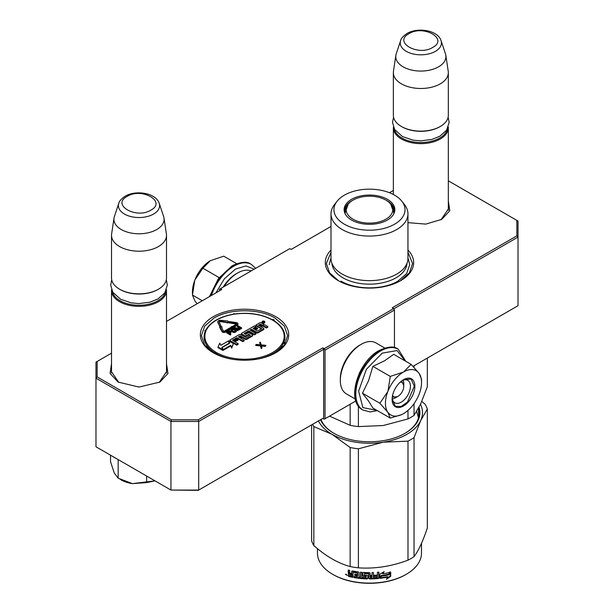 <?xml version="1.0" encoding="UTF-8"?>
<svg xmlns="http://www.w3.org/2000/svg" width="614" height="614" viewBox="0 0 614 614"><rect width="100%" height="100%" fill="white"/><g stroke="black" fill="none" stroke-linecap="round" stroke-linejoin="round"><path stroke-width="0.92" d="M448.335 207.417L448.45 208.883L441.044 219.751M166.501 370.135L166.617 371.6L159.21 382.461M330.992 250.059A44.177 25.504 0 0 0 338.237 280.621A44.177 25.504 0 0 0 400.712 280.621L400.712 280.621A44.177 25.504 0 0 0 407.957 250.059M213.288 316.694A44.177 25.504 0 0 0 213.288 352.758A44.177 25.504 0 0 0 275.763 352.758L275.763 352.758A44.177 25.504 0 0 0 275.763 316.694A44.177 25.504 0 0 0 213.288 316.694M448.335 200.985L449.801 210.74L441.75 219.351L425.763 224.11L407.957 222.644M166.501 363.703L167.967 373.45L159.916 382.069L139.01 387.066L118.103 382.069L110.052 373.45L111.525 363.703M111.525 353.157L97.15 361.462L97.15 376.927L171.429 419.815L198.222 419.815L322.826 347.869L324.215 348.675L393.635 308.596L392.246 307.791L516.85 235.853L516.85 220.388L448.335 180.831M393.359 190.447L389.437 192.712M330.992 226.451L291.174 249.438L289.785 248.639L220.365 288.718L221.754 289.516L166.501 321.421M393.774 308.834L518.024 237.096L516.85 235.853M413.045 366.32L518.024 305.711L518.024 221.063L516.85 220.388M220.365 288.718L219.536 289.202L219.536 290.798M97.15 376.927L95.976 378.17L95.976 362.137L97.15 361.462M324.215 348.675L325.052 350.118L325.052 418.733L324.215 419.209L322.826 418.41L323.662 417.927L198.706 490.064L170.945 490.064L95.976 446.785L95.976 378.17L170.945 421.457L171.429 419.815M198.222 419.815L198.706 421.457L323.662 349.312L322.826 347.869M170.945 421.457L198.706 421.457L198.706 490.064L198.222 490.348L170.945 490.064L170.945 421.457M323.662 417.927L323.662 349.312M325.052 350.118L394.464 310.039L394.464 347.585M393.635 308.596L394.464 310.039M118.824 382.468L111.403 371.6L111.525 370.135M355.828 400.957L325.052 418.733M338.629 280.844L329.557 272.846L326.379 263.467L330.992 252.27M407.957 252.27L412.57 263.467L409.392 272.846L400.328 280.844M213.672 352.981L204.608 344.984L201.43 335.605L204.708 326.088L214.048 318.014C229.92 308.374 259.131 308.374 274.995 318.014L284.343 326.088L287.621 335.605L284.443 344.984L275.371 352.981M166.501 373.059L166.501 290.476A27.484 15.872 -0 0 1 158.45 301.704A27.484 15.872 180 0 1 128.495 305.143A27.484 15.872 180 0 1 111.525 290.476A27.484 15.872 180 0 1 111.556 289.731M166.501 290.476A27.484 15.872 -0 0 0 166.471 289.724M165.504 291.765A26.701 15.419 -0 0 1 157.89 300.737A26.701 15.419 180 0 1 130.36 304.421A26.701 15.419 180 0 1 112.515 291.765M157.89 289.516L158.45 289.194L157.89 289.516A26.701 15.419 180 0 1 120.129 289.516L119.576 289.194A27.484 15.872 180 0 1 111.525 277.973L111.525 235.331A27.484 15.872 180 0 1 111.625 233.957L114.027 218.047A25.074 14.475 180 0 1 114.388 216.558L118.786 203.395A20.6 11.889 0 0 0 129.354 216.151A20.6 11.889 0 0 0 153.577 214.056A20.6 11.889 -0 0 0 159.233 203.395L163.631 216.558A25.074 14.475 -0 0 1 163.992 218.047L166.394 233.957A27.484 15.872 -0 0 1 166.501 235.331A27.484 15.872 -0 0 1 158.45 246.552A27.484 15.872 180 0 1 128.495 249.99A27.484 15.872 180 0 1 111.525 235.331M166.501 235.331L166.501 277.973A27.484 15.872 -0 0 1 158.45 289.194A27.484 15.872 180 0 1 119.576 289.194M163.992 218.047A25.074 14.475 -0 0 1 156.747 229.536A25.074 14.475 180 0 1 128.418 232.422A25.074 14.475 180 0 1 114.027 218.047M448.335 210.349L448.335 127.766A27.484 15.872 -0 0 1 440.284 138.987A27.484 15.872 180 0 1 410.329 142.425A27.484 15.872 180 0 1 393.359 127.766A27.484 15.872 180 0 1 393.39 127.014M448.335 127.766A27.484 15.872 -0 0 0 448.304 127.014M447.337 129.047A26.701 15.419 -0 0 1 439.724 138.027A26.701 15.419 180 0 1 412.186 141.711A26.701 15.419 180 0 1 394.349 129.047M439.724 126.799L440.284 126.484L439.724 126.799A26.701 15.419 180 0 1 401.963 126.799L401.41 126.484A27.484 15.872 180 0 1 393.359 115.263L393.359 72.613A27.484 15.872 180 0 1 393.459 71.239L395.861 55.329A25.074 14.475 180 0 1 396.222 53.84L400.62 40.677A20.6 11.889 0 0 0 411.188 53.433A20.6 11.889 0 0 0 435.41 51.338A20.6 11.889 -0 0 0 441.067 40.677L445.465 53.84A25.074 14.475 -0 0 1 445.825 55.329L448.228 71.239A27.484 15.872 -0 0 1 448.335 72.613A27.484 15.872 -0 0 1 440.284 83.842A27.484 15.872 180 0 1 410.329 87.28A27.484 15.872 180 0 1 393.359 72.613M448.335 72.613L448.335 115.263A27.484 15.872 -0 0 1 440.284 126.484A27.484 15.872 180 0 1 401.41 126.484M445.825 55.329A25.074 14.475 -0 0 1 438.573 66.826A25.074 14.475 180 0 1 410.252 69.712A25.074 14.475 180 0 1 395.861 55.329M110.543 455.619L110.543 461.759L114.281 473.026L118.172 478.199L132.401 483.625L155.012 480.869M146.639 476.034L146.639 482.596L132.401 483.625A25.527 14.736 180 0 1 120.121 479.304M146.639 482.596L154.989 480.854M118.172 460.239L118.172 478.199M403.152 380.112A11.781 6.8 -60 0 1 403.766 383.382L403.766 386.267A8.243 4.758 -60 0 1 397.933 396.368L395.439 397.811L397.933 396.368A8.243 4.758 120 0 1 392.576 395.385M392.3 398.908A11.781 6.8 120 0 0 395.439 397.811M400.236 382.115A8.243 4.758 -60 0 1 403.766 386.267M397.381 396.69L392.868 397.135L392.323 396.736M401.28 381.217L401.894 381.494L403.766 385.623M385.438 403.26A25.527 14.736 120 0 0 387.856 412.286L379.859 403.26L387.749 391.724A25.527 14.736 120 0 0 385.438 403.26M403.713 371.877L411.119 364.371L393.712 354.324L384.617 360.748L372.875 366.351L368.523 380.764L362.452 393.206L368.569 401.049L372.867 408.034L390.274 418.088L387.856 412.286C391.463 416.891 396.675 417.359 403.49 413.683C410.305 409.484 415.517 402.999 419.124 394.234A25.527 14.736 120 0 0 421.542 382.422A25.527 14.736 120 0 0 419.232 373.55L419.009 373.243A25.527 14.736 -60 0 0 403.713 371.877L403.268 372.13A25.527 14.736 -60 0 0 387.971 391.164L387.749 391.724M402.316 380.442A12.955 7.483 -60 0 1 407.75 380.335A12.955 7.483 -60 0 1 410.428 386.267A12.955 7.483 -60 0 1 404.772 399.307A12.955 7.483 -60 0 1 394.787 402.776A12.955 7.483 -60 0 1 392.169 398.026M376.912 410.367L362.843 407.604L358.63 391.103L366.404 369.244L382.23 353.134L397.028 350.563L405.378 361.063M392.108 399.415A16.102 9.294 -60 0 1 403.49 379.69A16.102 9.294 -60 0 1 414.872 386.267A16.102 9.294 -60 0 1 403.49 405.984A16.102 9.294 -60 0 1 392.108 399.415M401.671 414.619L390.274 418.088M362.452 393.206L379.859 403.26M387.971 391.164L390.281 376.405L403.268 372.13M372.875 366.351L390.281 376.405M411.119 364.371L419.009 373.243M419.232 373.55L421.542 379.199L421.542 380.496M403.352 379.774L411.065 379.076L414.32 386.267L407.466 402.07L401.042 406.506L395.355 406.284L392.108 399.246M254.173 269.201L245.968 265.923L235.5 269.078L224.294 278.886L215.882 292.909M192.458 293.822L192.458 291.842A25.527 14.736 -60 0 1 194.768 280.306L194.991 279.746A25.527 14.736 120 0 1 210.287 260.712L223.719 256.176L236.666 263.652M210.287 260.712L202.881 268.211L194.991 279.746M219.144 277.597L202.881 268.211M194.768 280.306L192.458 295.065L194.876 300.868L197.125 303.738M202.305 300.745L192.458 295.065M223.181 287.091A27.484 15.872 120 0 1 236.198 273.806L237.58 273.007A29.449 17 120 0 0 224.049 286.592M251.118 270.966A29.449 17 120 0 0 237.58 273.007L236.198 273.806M355.291 399.016L346.419 393.896A29.449 17 -60 0 1 340.317 380.411L340.317 378.815A27.484 15.872 -60 0 1 359.758 345.145L361.147 344.347A29.449 17 -60 0 1 375.868 342.888L384.74 348.008M359.113 373.819A29.449 17 -60 0 1 364.831 363.918M340.317 380.411A29.449 17 -60 0 1 361.147 344.347L359.758 345.145M407.957 258.417A38.482 22.219 180 0 1 396.69 274.128A38.482 22.219 -0 0 1 354.746 278.948A38.482 22.219 -0 0 1 330.992 258.417L330.992 213.849A38.482 22.219 -0 0 0 354.746 234.379A38.482 22.219 -0 0 0 396.69 229.559A38.482 22.219 180 0 0 407.957 213.849L407.957 258.417M329.541 416.139L350.149 425.31A58.906 34.008 -0 0 0 358.399 426.592L358.399 406.031M350.149 425.31L350.149 404.242M358.399 426.592L383.197 425.533L407.995 418.917A58.906 34.008 -0 0 0 414.036 415.432L414.036 403.659M414.036 367.364L414.036 365.752M407.995 418.917L407.995 410.421M414.036 415.432L420.682 403.889L427.329 386.789L427.329 358.077M392.899 207.954A24.936 14.398 180 0 1 394.357 211.93M344.807 213.073A24.936 14.398 -0 0 1 344.538 210.963A24.936 14.398 -0 0 1 351.845 200.786A24.936 14.398 180 0 1 352.789 200.271M386.168 200.271A24.936 14.398 180 0 1 394.411 210.963A24.936 14.398 180 0 1 394.142 213.073M344.592 211.93A24.936 14.398 180 0 1 346.05 207.954M351.546 199.335A25.358 14.636 -0 0 0 344.577 212.459A25.358 14.636 -0 0 0 362.045 223.68A25.358 14.636 -0 0 0 387.403 220.035A25.358 14.636 -0 0 0 394.372 212.459A25.358 14.636 -0 0 0 381.363 196.756A25.358 14.636 -0 0 0 351.546 199.335M394.602 224.187A35.535 20.515 -0 0 0 401.917 201.308A35.535 20.515 -0 0 0 344.347 195.175A35.535 20.515 -0 0 0 337.032 201.308A35.535 20.515 -0 0 0 349.32 226.581A35.535 20.515 -0 0 0 394.602 224.187M331.951 263.337A37.554 21.682 -0 0 0 355.798 282.67A37.554 21.682 -0 0 0 396.03 277.804A37.554 21.682 180 0 0 407.005 263.337M337.032 201.308L334.346 204.784A38.482 22.219 -0 0 0 330.992 213.849M401.917 201.308L404.603 204.784A38.482 22.219 180 0 1 407.957 213.849M416.645 411.534L418.495 417.919M407.957 257.865L409.722 264.672L406.66 273.56L397.933 281.105C383.121 290.107 355.836 290.107 341.016 281.105M329.227 264.672L330.992 257.865M421.78 401.426L425.118 404.258A58.906 34.008 180 0 1 427.329 409.016L427.329 528.048C422.892 541.256 418.464 550.804 414.036 556.683A58.906 34.008 180 0 1 411.127 558.487A58.906 34.008 180 0 1 407.995 560.168L407.995 441.144L383.243 442.195A53.011 30.608 -0 0 0 420.667 420.59L414.036 437.652A58.906 34.008 180 0 1 407.995 441.144M427.329 409.016L420.667 420.59M420.483 404.304A53.011 30.608 180 0 1 420.697 420.529M383.243 442.195L383.144 442.21A53.011 30.608 180 0 1 332.028 434.305L313.838 426.576A58.906 34.008 180 0 1 312.618 424.305M331.951 434.259A53.011 30.608 180 0 1 318.451 420.935M320.976 419.477A49.673 28.681 -0 0 0 334.077 433.4M404.879 433.4A49.673 28.681 -0 0 0 419.147 413.283A49.673 28.681 -0 0 0 418.564 408.878M418.74 416.967A49.673 28.681 -0 0 0 418.564 416.254M320.531 419.73A50.463 29.134 -0 0 0 333.793 433.238A50.463 29.134 -0 0 0 405.156 433.238L405.156 433.238A50.463 29.134 -0 0 0 419.055 407.212M383.144 442.21L358.399 448.819A58.906 34.008 180 0 1 350.149 447.537L332.028 434.305M407.995 560.168C391.463 566.392 374.931 568.955 358.399 567.843A58.906 34.008 180 0 1 350.149 566.568L350.149 447.537M350.149 566.568C338.045 563.245 325.942 556.261 313.838 545.6L313.838 426.576M313.838 545.6A58.906 34.008 180 0 1 311.628 540.842L311.628 424.88M414.036 556.683L414.036 437.652M358.399 567.843L358.399 448.819M389 574.566A52.029 30.04 180 0 1 381.325 575.978L379.782 578.35L379.782 574.274L384.126 571.611L382.722 573.821A52.029 30.04 180 0 0 390.381 572.279L389 574.566L388.708 574.151A51.246 29.587 180 0 1 381.148 575.533L379.629 577.904M390.067 571.864L388.708 574.151M381.325 575.978L381.148 575.533M383.059 573.299A51.246 29.587 180 0 1 382.522 573.376L383.313 572.125M382.722 573.821L382.522 573.376M387.772 577.022L386.344 579.34L390.704 576.3L390.704 572.194L389.161 574.758A52.029 30.04 180 0 1 381.486 576.178L380.104 578.311A52.029 30.04 180 0 0 387.772 577.022L387.495 576.6A51.246 29.587 180 0 1 380.427 577.805M390.381 572.732L390.381 575.886L386.989 578.296M381.302 575.732L379.997 578.02M390.704 576.3L390.381 575.886M352.904 576.899A51.246 29.587 180 0 1 349.136 576.062L348.529 575.41L348.537 573.56M368.868 574.006L368.868 578.442L368.63 573.806A52.029 30.04 180 0 1 364.547 573.676L364.547 575.249A52.029 30.04 180 0 0 367.218 575.356L367.824 575.863L367.824 578.434L367.218 578.918A52.029 30.04 180 0 1 354.078 577.597L354.078 576.416A52.029 30.04 180 0 0 357.225 576.914L357.455 575.755A52.029 30.04 180 0 1 354.792 575.349L354.792 574.167A52.029 30.04 180 0 0 357.455 574.574L357.225 572.969A52.029 30.04 180 0 1 353.142 572.294L352.904 577.383A52.029 30.04 180 0 1 348.821 576.477L349.136 576.062M349.113 573.537L348.215 572.57L348.529 572.156L349.42 573.115L348.315 573.729M348.215 572.57L348.215 570.007A52.029 30.04 180 0 0 349.665 570.368L349.665 572.624L350.272 573.261A52.029 30.04 180 0 0 351.73 573.583L351.73 571.319L352.336 570.951A52.029 30.04 180 0 0 358.384 571.933L358.99 572.509L358.99 577.145A52.029 30.04 180 0 0 360.441 577.298L360.579 576.853A51.246 29.587 180 0 1 360.441 576.838M378.738 572.148L378.738 577.505L378.27 578.511L378.876 577.951L378.876 572.133A52.029 30.04 180 0 1 377.426 572.271L377.426 575.034A52.029 30.04 180 0 1 374.049 575.272L374.049 576.454A52.029 30.04 180 0 0 377.426 576.216L377.188 577.429A52.029 30.04 180 0 1 373.458 577.667L373.458 572.54A52.029 30.04 180 0 1 372.007 572.593L372.007 575.349A52.029 30.04 180 0 1 370.081 575.379L370.081 573.123L369.474 572.624A52.029 30.04 180 0 1 363.427 572.425L362.82 572.877L362.82 575.825L363.427 576.369A52.029 30.04 180 0 0 366.097 576.508L366.097 577.697A52.029 30.04 180 0 1 361.899 577.436L361.899 572.309A52.029 30.04 180 0 1 360.441 572.171L360.441 577.298M370.081 575.379L370.073 574.927A51.246 29.587 180 0 1 370.073 574.927L370.073 573.046M373.458 577.667L373.404 577.214A51.246 29.587 180 0 0 373.458 577.214M378.14 578.066A51.246 29.587 180 0 1 369.474 578.488L368.876 577.989M378.27 578.511A52.029 30.04 180 0 1 369.474 578.941L369.474 578.488M367.218 578.918L367.249 578.465A51.246 29.587 180 0 1 354.316 577.168L354.078 577.597M357.225 572.969L357.409 572.532A51.246 29.587 180 0 1 353.388 571.864L353.157 572.271M353.142 572.294L353.388 571.864M371.769 577.728A52.029 30.04 180 0 1 370.319 577.751L370.081 576.569A52.029 30.04 180 0 0 372.007 576.538L371.769 577.728M372.007 576.538L371.969 576.086L371.969 576.538M351.73 575.955A52.029 30.04 180 0 1 349.903 575.548L349.665 574.305A52.029 30.04 180 0 0 351.73 574.765L351.991 575.533A51.246 29.587 180 0 1 351.73 575.471M351.73 574.765L351.991 574.343A51.246 29.587 180 0 1 349.965 573.89L349.665 574.305M351.991 574.343L351.991 575.533M371.969 576.086A51.246 29.587 180 0 1 370.073 576.116L370.303 577.298M357.455 574.105A51.246 29.587 180 0 0 357.64 574.128L357.409 572.532M355.007 574.197L355.007 574.911A51.246 29.587 180 0 0 357.64 575.318L357.409 576.469M354.316 576.454L354.316 577.168M367.847 577.981L367.249 578.465M368.876 573.553L368.646 573.353A51.246 29.587 180 0 1 364.624 573.23L364.386 573.722M377.311 576.231L377.311 575.771A51.246 29.587 180 0 1 374.049 576.001M373.404 572.54L373.404 577.214M362.92 572.609L362.92 575.379L363.519 575.917A51.246 29.587 180 0 0 366.151 576.055L366.151 577.244M360.579 572.187L360.579 576.853M351.991 570.966L351.991 573.154A51.246 29.587 180 0 1 351.73 573.1M348.529 570.084L348.529 572.156M348.821 576.477L348.215 575.825L348.529 573.63M347.217 575.372L345.398 574.336M369.474 578.941L368.868 578.442M421.503 543.321L421.503 553.076A52.029 30.04 180 0 1 406.268 574.313A52.029 30.04 180 0 1 332.681 574.313A52.029 30.04 180 0 1 317.446 553.076L317.446 548.647M405.708 574.635L406.268 574.313L405.708 574.635A51.246 29.587 180 0 1 333.241 574.635L332.681 574.313M346.235 574.182L346.066 574.781L346.419 574.244M385.953 200.149A23.301 13.454 180 0 1 390.765 204.193A23.301 13.454 180 0 1 382.668 220.748A23.301 13.454 180 0 1 352.996 219.175A23.301 13.454 -0 0 1 348.184 204.193A23.301 13.454 -0 0 1 385.953 200.149M390.765 204.193L393.82 212.851A24.345 14.053 180 0 1 393.751 213.91M348.184 204.193L345.129 212.851A24.345 14.053 -0 0 0 345.198 213.91M222.514 331.468A2.118 1.228 0 0 0 225.515 331.468L231.371 328.091L230.48 327.577L224.624 330.961A0.867 0.499 180 0 1 223.181 330.731L221.462 326.986L222.068 326.894L220.533 326.379L219.643 327.27L220.249 327.178L221.961 330.915A2.118 1.228 0 0 0 222.514 331.468M219.643 327.27L221.961 331.56A2.118 1.228 0 0 0 222.514 332.113A2.118 1.228 0 0 0 225.515 332.113L231.371 328.736L231.371 328.091M235.308 314.061A1.174 0.683 180 0 1 234.057 313.777A1.174 0.683 180 0 1 233.22 314.383A39.664 22.895 0 0 0 206.511 329.802A1.174 0.683 180 0 1 205.46 330.286A1.174 0.683 180 0 1 205.951 331.007A39.664 22.895 0 0 0 215.721 352.075A1.174 0.683 180 0 1 215.928 352.843A1.174 0.683 180 0 1 217.256 352.958A39.664 22.895 0 0 0 253.736 358.599A1.174 0.683 180 0 1 254.994 358.883A1.174 0.683 180 0 1 255.831 358.277A39.664 22.895 0 0 0 282.54 342.858A1.174 0.683 180 0 1 283.591 342.374A1.174 0.683 180 0 1 283.1 341.653A39.664 22.895 0 0 0 273.322 320.585A1.174 0.683 180 0 1 273.123 319.817L272.562 319.503A0.783 0.453 0 0 0 272.57 320.14L272.57 320.14A39.664 22.895 0 0 0 235.308 314.061L235.139 314.076M253.436 328.743L255.938 327.3L255.938 326.663L254.518 325.842L241.693 333.248A0.982 0.568 0 0 0 241.402 333.655A0.982 0.568 0 0 0 241.693 334.054L244.525 335.689A0.982 0.568 0 0 0 245.915 335.689L248.854 334.246L250.274 335.321L246.298 337.608L240.696 334.63A0.982 0.568 0 0 0 239.306 334.63L230.181 339.895A0.982 0.568 0 0 0 229.889 340.302A0.982 0.568 0 0 0 230.181 340.701L236.735 344.485L238.148 343.663L234.425 341.514L238.148 339.365L237.457 338.966L233.734 341.115L232.537 340.171L236.943 337.631L242.776 340.993L244.188 340.179L240.473 338.03L242.33 336.956L245.354 338.705A0.982 0.568 0 0 0 246.744 338.705L252.354 335.467A0.982 0.568 0 0 0 252.646 335.06A0.982 0.568 0 0 0 252.354 334.661L249.33 332.911A0.982 0.568 0 0 0 247.941 332.911L245.5 334.323L243.988 333.632L248.609 330.892L254.434 334.262L255.854 333.44L250.021 330.079L251.441 329.257L256.575 332.228A0.982 0.568 0 0 0 257.964 332.228L263.575 328.989A0.982 0.568 0 0 0 263.859 328.59A0.982 0.568 0 0 0 263.575 328.183L260.543 326.441L261.963 325.62A0.982 0.568 180 0 1 263.352 325.62L266.376 327.369L267.796 326.548L264.964 324.913A1.259 0.729 0 0 0 263.183 324.913A1.259 0.729 0 0 0 263.552 324.399A1.259 0.729 0 0 0 263.183 323.893L261.242 322.764A0.982 0.568 0 0 0 259.852 322.764L255.884 325.059L261.741 328.697L257.327 330.992L254.994 329.641L257.604 328.137L256.905 327.738L254.296 329.242L253.014 328.429L255.938 326.663M255.547 329.964L257.604 328.782L257.604 328.137M255.884 325.059L255.884 325.704L261.411 328.889M261.103 326.755L261.963 326.264A0.982 0.568 0 0 1 263.352 326.264L266.376 328.006L267.796 327.193L267.796 326.548M250.581 330.401L251.441 329.902L256.575 332.865A0.982 0.568 0 0 0 257.964 332.865L263.575 329.626A0.982 0.568 0 0 0 263.859 329.227L263.859 328.59M244.41 333.955L248.609 331.537L254.434 334.899L255.854 334.085L255.854 333.44M241.026 338.352L242.33 337.593L245.354 339.342A0.982 0.568 0 0 0 246.744 339.342L252.354 336.104A0.982 0.568 0 0 0 252.646 335.704L252.646 335.06M232.875 340.616L236.943 338.268L242.776 341.637L244.188 340.816L244.188 340.179M234.985 341.837L238.148 340.01L238.148 339.365M229.889 340.302L229.889 340.939A0.982 0.568 0 0 0 230.181 341.338L236.735 345.122L238.148 344.308L238.148 343.663M241.402 333.655L241.402 334.292A0.982 0.568 0 0 0 241.693 334.691L244.525 336.326A0.982 0.568 0 0 0 245.915 336.326L248.409 334.883L249.936 335.513M262.063 321.813L262.063 322.457A1.358 0.783 0 0 0 262.462 323.01A1.358 0.783 0 0 0 263.936 323.179A1.358 0.783 0 0 0 264.772 322.457L264.772 321.813A1.358 0.783 0 0 0 264.381 321.26A1.358 0.783 0 0 0 262.899 321.091A1.358 0.783 0 0 0 262.063 321.813A1.358 0.783 0 0 0 262.462 322.365A1.358 0.783 0 0 0 263.936 322.534A1.358 0.783 0 0 0 264.772 321.813M218.016 346.987L218.016 347.624L222.905 350.448L221.8 347.432L229.26 343.119L228.278 341L220.817 345.306L219.804 343.126L218.016 346.987L222.905 349.803M222.237 347.493L223.227 350.264L230.695 345.951L231.685 348.077L233.458 343.617L228.6 340.808L229.697 343.188L222.237 347.493L223.227 349.619L230.695 345.306L231.685 347.44L233.458 343.617M228.6 340.808L229.467 343.326M227.157 322.365L227.157 323.01L228.684 322.488L227.779 320.961L220.979 320.324A2.51 1.451 0 0 0 217.84 321.736A2.51 1.451 0 0 0 217.924 322.104L219.827 326.257L221.04 326.065L219.137 321.92A1.259 0.729 180 0 1 219.098 321.736A1.259 0.729 180 0 1 220.664 321.03L227.157 322.365L228.684 321.843M219.213 322.074A1.259 0.729 0 0 1 220.664 321.675L227.157 322.634M217.84 321.736L217.84 322.373A2.51 1.451 0 0 0 217.924 322.741L220.05 326.863M221.738 327.584L222.068 326.894M233.067 327.753L237.319 325.297A2.118 1.228 0 0 0 237.94 324.43L237.94 323.793A2.118 1.228 0 0 0 236.344 322.603L229.222 321.552L228.907 322.25L236.029 323.309A0.867 0.499 180 0 1 236.428 324.146L231.708 326.871L231.24 326.594L231.255 327.638L233.067 327.653L232.599 327.385L237.319 324.66A2.118 1.228 0 0 0 237.94 323.793M231.371 328.275L233.067 328.298L233.067 327.653M231.24 326.594L231.255 327.638M236.482 324.108A0.867 0.499 0 0 0 236.029 323.946L236.029 323.309M228.907 322.25L228.907 322.895L236.029 323.946M229.774 333.463L230.971 332.673L230.473 331.007L229.022 330.908L226.62 332.197L230.457 334.407L230.933 334.131L229.222 333.141L231.048 331.706M226.62 332.197L226.62 332.834L230.457 335.044L230.933 334.131M231.017 329.941L231.194 331.23L233.711 332.504L236.283 331.591L236.26 330.017L233.742 328.743L231.493 329.38L231.194 330.593L233.228 331.767L234.84 331.775L236.436 330.67M237.395 329.288L239.475 329.841L240.112 329.472L238.217 326.441L241.233 328.183L241.709 327.907L237.879 325.696L237.157 326.111L239.383 328.782L234.763 327.492L234.049 327.907L237.879 330.117L238.355 329.841L235.339 328.099L239.475 329.196L240.112 328.828M234.049 327.907L234.049 328.551L237.879 330.762L238.355 329.841M237.157 326.111L238.692 328.582M239.161 327.63L241.233 328.828L241.709 327.907M261.549 346.05L265.233 346.396L265.923 345.352L261.127 344.853L260.374 342.151L259.676 342.551L260.305 344.784L256.437 344.423L255.746 344.822L260.428 345.252L261.295 348.031L261.994 347.624L261.364 345.398L265.233 345.759L265.923 345.352M255.746 344.822L255.746 345.459L260.428 345.897L261.295 348.668L261.994 347.624M259.676 342.551L260.121 344.761M266.376 328.006L266.376 327.369M251.441 329.902L251.441 329.257M254.434 334.899L254.434 334.262M248.609 331.537L248.609 330.892M242.33 337.593L242.33 336.956M242.776 341.637L242.776 340.993M236.943 338.268L236.943 337.631M236.735 345.122L236.735 344.485M230.695 345.951L230.695 345.306M231.685 348.077L231.685 347.44M223.227 350.264L223.227 349.619M221.04 326.548L221.04 326.065M219.827 326.894L219.827 326.257M220.249 327.815L220.249 327.178M230.971 332.673L230.971 332.036M230.657 332.957L230.657 332.312M230.457 335.044L230.457 334.407M236.283 331.591L236.283 330.946M235.96 331.867L235.96 331.23M235.323 332.235L235.323 331.598M234.84 332.42L234.84 331.775M234.364 332.512L234.364 331.867M233.711 332.504L233.711 331.867M233.228 332.412L233.228 331.767M232.744 332.22L232.744 331.583M231.516 331.514L231.516 330.877M231.194 331.23L231.194 330.593M231.025 330.954L231.025 330.309M239.475 329.841L239.475 329.196M237.879 330.762L237.879 330.117M241.233 328.828L241.233 328.183M265.233 346.396L265.233 345.759M261.295 348.668L261.295 348.031M260.428 345.897L260.428 345.252M261.963 324.821L259.852 326.034L258.433 325.22L260.321 324.131L261.963 324.821M241.64 336.556L239.775 337.631L238.493 336.81L239.997 335.866L241.64 336.556M263.053 321.252L264.504 321.966L263.529 321.851L263.675 322.442L262.332 321.667L263.068 321.506M228.73 332.857L227.51 332.151L229.344 331.184L230.403 331.614L228.73 332.857M232.622 329.296L233.827 329.165L235.454 330.01L235.707 330.716L234.832 331.314L233.627 331.445L231.754 330.363L232.622 329.296L232.622 329.941L233.021 329.802L233.021 329.158M258.993 325.543L260.321 324.768L260.321 324.131M261.411 325.136L260.321 324.768M238.915 337.132L239.997 336.503L239.997 335.866M241.079 336.871L239.997 336.503M228.063 332.473L229.022 331.921L229.022 331.276M229.022 331.921L229.344 331.184M229.344 331.829L229.667 331.192M229.667 331.829L229.997 331.284M230.235 331.99L230.235 331.422M233.021 329.802L233.42 329.112M233.42 329.756L233.827 329.165M233.827 329.802L234.233 329.948L234.233 329.304M234.233 329.948L235.454 330.654L235.454 330.01M235.699 330.723L235.699 330.248M231.739 330.34L231.739 329.895M231.839 330.447L231.977 329.664M231.977 330.309L232.622 329.941M127.129 196.411C111.057 204.83 136.308 219.405 150.89 210.126C166.962 201.707 141.711 187.132 127.129 196.411M408.962 33.693C392.891 42.113 418.142 56.688 432.724 47.416C448.796 38.997 423.545 24.414 408.962 33.693M112.216 456.164A35.144 20.293 0 0 0 116.269 458.504M362.59 409.807A35.144 20.293 -60 0 1 357.202 381.647A35.144 20.293 -60 0 1 380.166 350.678A35.144 20.293 -60 0 1 397.742 348.936C394.05 345.935 387.795 346.48 378.984 350.563C357.985 361.646 345.697 401.287 362.59 409.807L363.089 410.098A35.144 20.293 -60 0 1 357.709 381.939A35.144 20.293 -60 0 1 380.665 350.962A35.144 20.293 -60 0 1 398.24 349.228L397.742 348.936M255.677 268.333L251.41 264.45A35.144 20.293 120 0 0 233.834 266.192A35.144 20.293 120 0 0 211.4 295.495M209.497 296.593L218.407 278.579L232.153 265.785C240.895 261.702 247.15 261.165 250.911 264.166A35.144 20.293 120 0 0 233.335 265.908A35.144 20.293 120 0 0 210.671 295.917M225.515 332.113L225.515 331.468M283.906 342.297A40.447 23.355 0 0 0 284.973 336.971C284.804 330.601 281.058 325.128 273.737 320.554L273.79 320.761M256.414 359.29A40.447 23.355 0 0 0 283.292 343.625L283.645 343.464A0.783 0.453 0 0 0 283.875 342.282L283.852 342.451M216.719 354.547L216.719 353.925A40.447 23.355 0 0 0 232.637 359.29M205.951 331.007A0.783 0.622 -157.5 0 0 205.183 331.545A40.447 23.355 0 0 0 204.078 336.971A40.447 23.355 0 0 0 215.153 353.027L215.153 353.334M283.1 341.653A0.783 0.622 22.5 0 1 283.852 342.274L283.645 343.464M273.322 320.585A0.783 0.468 -58.6 0 1 273.737 320.554M255.831 358.277L256.053 359.343M282.54 342.858A0.783 0.614 27.3 0 1 283.292 343.625M217.256 352.958A0.783 0.437 118.7 0 0 216.719 353.925L216.274 354.332M253.736 358.599L253.92 359.651M215.721 352.075A0.783 0.468 121.4 0 0 215.153 353.027L215.238 353.104M206.511 329.802A0.783 0.614 -152.7 0 0 205.836 330.04L205.183 331.445M233.22 314.383L233.082 314.245C219.467 316.809 210.379 322.089 205.813 330.079L205.843 330.033M273.123 319.817A0.783 0.576 40.6 0 1 273.829 320.615A0.783 0.453 0 0 0 272.923 319.702M215.222 353.28A0.783 0.453 0 0 0 216.274 353.887L215.928 352.843A0.783 0.576 -139.4 0 0 215.222 353.28M254.365 359.589A0.783 0.537 130.9 0 1 254.994 358.883A0.783 0.637 6.4 0 1 255.754 359.397M205.406 330.332L205.429 330.14A0.783 0.783 0 0 0 205.022 331.307M234.057 313.777A0.783 0.637 -173.6 0 0 233.32 314.176A0.783 0.783 0 0 1 234.571 313.823A0.783 0.537 -49.1 0 0 234.057 313.777M263.352 326.264L263.352 325.62M261.963 326.264L261.963 325.62M263.575 329.626L263.575 328.989M257.964 332.865L257.964 332.228M256.575 332.865L256.575 332.228M252.354 336.104L252.354 335.467M246.744 339.342L246.744 338.705M245.354 339.342L245.354 338.705M230.181 341.338L230.181 340.701M248.854 334.883L248.854 334.246M248.409 334.883L248.409 334.246M245.915 336.326L245.915 335.689M244.525 336.326L244.525 335.689M241.693 334.691L241.693 334.054M220.664 321.675L220.664 321.03M217.924 322.741L217.924 322.104M221.961 331.56L221.961 330.915M237.319 325.297L237.319 324.66M260.766 324.768L260.766 324.131M240.442 336.503L240.442 335.866M111.525 373.059L111.525 290.476M159.233 203.395C156.017 192.911 135.909 189.749 125.164 196.211C121.181 198.99 119.055 201.384 118.786 203.395M393.359 194.492L393.359 127.766M441.067 40.677C437.851 30.193 417.743 27.039 406.998 33.501C403.014 36.272 400.888 38.667 400.62 40.677M121.557 461.559L109.223 454.437M377.326 410.612L370.219 411.948L363.089 410.098M405.8 361.301L398.24 349.228M421.542 382.422L421.542 379.199M250.911 264.166L251.41 264.45M393.559 117.182L392.515 122.409L394.641 129.539L402.462 136.569L413.076 140.169L420.797 140.844L431.78 139.47L439.816 136.231L446.578 130.252L449.179 122.332L448.128 117.182M111.725 279.9L110.681 285.119L112.807 292.249L120.636 299.279L131.243 302.879L138.964 303.562L149.946 302.18L157.982 298.949L164.744 292.962L167.346 285.049L166.294 279.9M418.564 408.156L418.564 417.681M205.222 331.353L204.078 336.971M234.571 313.823L235.2 313.923C249.315 312.219 261.717 314.176 272.424 319.794M215.33 352.973A0.783 0.783 0 0 0 215.138 353.48L215.138 353.771"/></g></svg>
